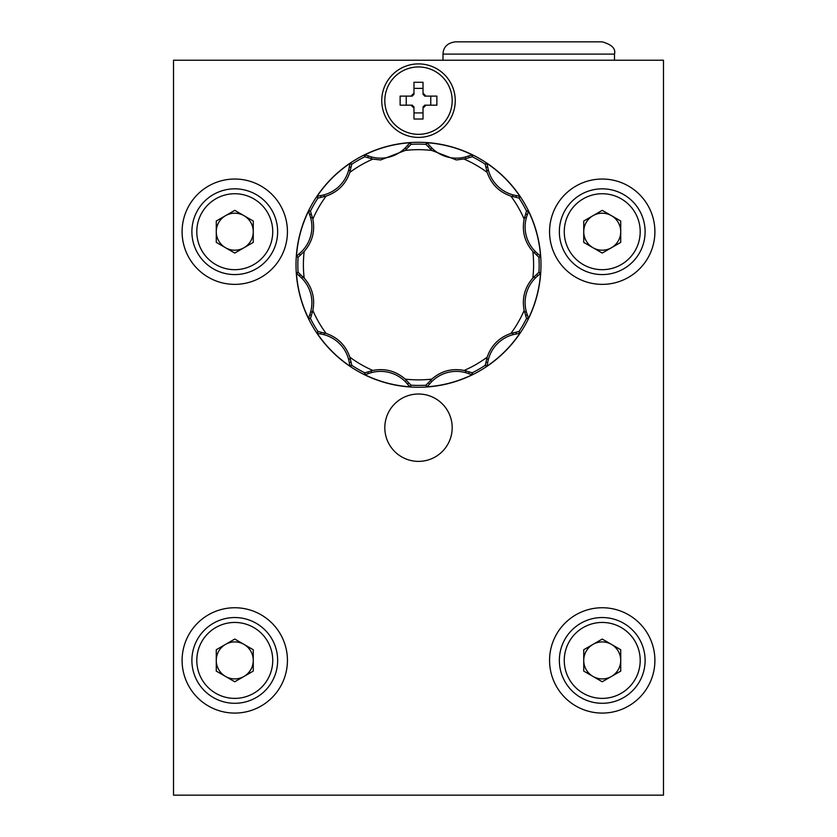 <?xml version="1.0" encoding="UTF-8"?>
<svg xmlns="http://www.w3.org/2000/svg" width="837" height="837" viewBox="0 0 837 837"><rect width="100%" height="100%" fill="white"/><g stroke="black" fill="none" stroke-linecap="round" stroke-linejoin="round"><path stroke-width="1.26" d="M528.743 41.85L602.232 41.85C611.857 44.602 615.938 48.682 614.484 54.102L442.993 54.102C443.317 47.071 447.408 42.99 455.244 41.85L528.743 41.85M442.993 60.222L442.993 54.102M614.484 60.222L614.484 54.102C615.938 48.682 611.857 44.602 602.232 41.85M455.244 41.85L493.38 41.85M611.481 247.721A18.498 18.498 0 0 0 611.481 215.684A18.498 18.498 0 0 0 583.734 231.703A18.498 18.498 0 0 0 611.481 247.721M559.357 231.703A42.875 42.875 0 0 1 602.232 188.838A42.875 42.875 0 0 1 645.107 231.703A42.875 42.875 0 0 1 602.232 274.578A42.875 42.875 0 0 1 559.357 231.703A42.875 42.875 0 0 0 602.232 274.578A42.875 42.875 0 0 0 645.107 231.703M602.232 210.349L620.73 221.031L620.73 242.385L602.232 253.067L583.734 242.385L583.734 221.031L602.232 210.349M244.017 247.721A18.498 18.498 0 0 0 244.017 215.684A18.498 18.498 0 0 0 216.27 231.703A18.498 18.498 0 0 0 244.017 247.721M191.893 231.703A42.875 42.875 0 0 1 234.768 188.838A42.875 42.875 0 0 1 277.643 231.703A42.875 42.875 0 0 1 234.768 274.578A42.875 42.875 0 0 1 191.893 231.703A42.875 42.875 0 0 0 234.768 274.578A42.875 42.875 0 0 0 277.643 231.703M234.768 210.349L253.266 221.031L253.266 242.385L234.768 253.067L216.27 242.385L216.27 221.031L234.768 210.349M611.481 676.432A18.498 18.498 0 0 0 611.481 644.396A18.498 18.498 0 0 0 583.734 660.414A18.498 18.498 0 0 0 611.481 676.432M559.357 660.414A42.875 42.875 0 0 1 602.232 617.539A42.875 42.875 0 0 1 645.107 660.414A42.875 42.875 0 0 1 602.232 703.289A42.875 42.875 0 0 1 559.357 660.414A42.875 42.875 0 0 0 602.232 703.289A42.875 42.875 0 0 0 645.107 660.414M602.232 639.06L620.73 649.732L620.73 671.096L602.232 681.768L583.734 671.096L583.734 649.732L602.232 639.06M244.017 676.432A18.498 18.498 0 0 0 244.017 644.396A18.498 18.498 0 0 0 216.27 660.414A18.498 18.498 0 0 0 244.017 676.432M191.893 660.414A42.875 42.875 0 0 1 234.768 617.539A42.875 42.875 0 0 1 277.643 660.414A42.875 42.875 0 0 1 234.768 703.289A42.875 42.875 0 0 1 191.893 660.414A42.875 42.875 0 0 0 234.768 703.289A42.875 42.875 0 0 0 277.643 660.414M234.768 639.06L253.266 649.732L253.266 671.096L234.768 681.768L216.27 671.096L216.27 649.732L234.768 639.06M384.811 100.649A33.689 33.689 0 0 0 418.5 134.328A33.689 33.689 0 0 0 452.189 100.649A33.689 33.689 0 0 0 418.5 66.96A33.689 33.689 0 0 0 384.811 100.649M418.5 394.007A33.689 33.689 0 0 0 384.811 427.686A33.689 33.689 0 0 0 418.5 461.375A33.689 33.689 0 0 0 452.189 427.686A33.689 33.689 0 0 0 418.5 394.007M234.768 607.746A52.668 52.668 0 0 0 182.1 660.414A52.668 52.668 0 0 0 234.768 713.082A52.668 52.668 0 0 0 287.436 660.414A52.668 52.668 0 0 0 234.768 607.746M602.232 607.746A52.668 52.668 0 0 0 549.564 660.414A52.668 52.668 0 0 0 602.232 713.082A52.668 52.668 0 0 0 654.9 660.414A52.668 52.668 0 0 0 602.232 607.746M418.5 63.894A36.744 36.744 0 0 0 381.756 100.649A36.744 36.744 0 0 0 418.5 137.394A36.744 36.744 0 0 0 455.244 100.649A36.744 36.744 0 0 0 418.5 63.894M234.768 179.034A52.668 52.668 0 0 0 182.1 231.703A52.668 52.668 0 0 0 234.768 284.371A52.668 52.668 0 0 0 287.436 231.703A52.668 52.668 0 0 0 234.768 179.034M602.232 179.034A52.668 52.668 0 0 0 549.564 231.703A52.668 52.668 0 0 0 602.232 284.371A52.668 52.668 0 0 0 654.9 231.703A52.668 52.668 0 0 0 602.232 179.034M469.212 157.586L472.246 156.76L472.57 155.033A122.338 122.338 0 0 0 426.546 142.708L427.006 143.033A14.532 14.532 0 0 1 429.548 145.481A33.49 33.49 0 0 0 431.777 147.95A34.715 34.715 0 0 0 465.414 156.969A33.48 33.48 0 0 0 468.584 155.944L469.212 157.586L465.874 158.685L456.364 159.961L431.798 150.44L425.96 144.351A120.654 120.654 0 0 0 411.04 144.351L410.454 142.708A122.338 122.338 0 0 0 364.43 155.033L364.754 156.76L372.852 159.114A115.108 115.108 0 0 0 349.814 172.412C345.765 184.13 337.876 192.018 326.127 196.099L317.976 198.097A120.654 120.654 0 0 0 310.475 211.029L308.759 210.715A122.338 122.338 0 0 0 296.424 256.729L298.108 257.294L304.166 251.477A115.108 115.108 0 0 0 304.166 278.072C312.285 287.436 315.172 298.223 312.839 310.433L310.475 318.531A120.654 120.654 0 0 0 317.945 331.452L316.804 332.781A122.338 122.338 0 0 0 350.494 366.47L351.822 365.298L349.814 357.148A115.108 115.108 0 0 0 372.852 370.446C385.02 368.092 395.807 370.979 405.202 379.109L411.009 385.177A120.654 120.654 0 0 0 425.96 385.198L426.546 386.851A122.338 122.338 0 0 0 472.57 374.516L472.246 372.8L464.148 370.446A115.108 115.108 0 0 0 487.186 357.148C491.235 345.43 499.124 337.531 510.873 333.461L519.024 331.462A120.654 120.654 0 0 0 526.525 318.531L528.241 318.845A122.338 122.338 0 0 0 540.576 272.82L538.892 272.266L532.834 278.072A115.108 115.108 0 0 0 532.834 251.477C524.715 242.113 521.828 231.326 524.161 219.127L526.525 211.029A120.654 120.654 0 0 0 519.055 198.107L520.195 196.768A122.338 122.338 0 0 0 486.506 163.079L485.178 164.251L487.186 172.412A115.108 115.108 0 0 0 464.148 159.114M364.43 155.033L364.984 155.086A14.532 14.532 0 0 1 368.416 155.944A33.49 33.49 0 0 0 371.586 156.969A34.715 34.715 0 0 0 405.223 147.95A33.48 33.48 0 0 0 407.452 145.481L408.822 146.59L405.202 150.44L380.636 159.961L372.852 159.114M486.506 163.079L486.736 163.592A14.532 14.532 0 0 1 487.72 166.992A33.49 33.49 0 0 0 488.41 170.246A34.715 34.715 0 0 0 513.029 194.864A33.48 33.48 0 0 0 516.293 195.565L516.01 197.302L510.873 196.099C499.155 192.05 491.256 184.15 487.186 172.412M296.424 256.729L296.748 256.279A14.532 14.532 0 0 1 299.196 253.737A34.694 34.694 0 0 0 310.684 217.871A33.48 33.48 0 0 0 309.659 214.69L311.312 214.073L312.839 219.127C315.183 231.294 312.295 242.081 304.166 251.477M519.076 331.462L519.735 332.99M519.693 333.011A14.532 14.532 0 0 1 516.293 333.994A33.49 33.49 0 0 0 513.029 334.685A34.715 34.715 0 0 0 488.41 359.314A33.48 33.48 0 0 0 487.72 362.567L485.973 362.285L485.178 365.34L486.506 366.47A122.338 122.338 0 0 0 520.195 332.781M411.03 385.219L410.036 386.558M409.994 386.527A14.532 14.532 0 0 1 407.452 384.078A33.49 33.49 0 0 0 405.223 381.599A34.715 34.715 0 0 0 371.586 372.591A33.48 33.48 0 0 0 368.416 373.616L367.788 371.973L364.754 372.8L364.43 374.516A122.338 122.338 0 0 0 410.454 386.851L410.852 385.721M309.941 318.625L308.79 318.51M311.343 315.486L309.7 314.858A33.49 33.49 0 0 0 310.684 311.699A34.715 34.715 0 0 0 301.676 278.062A33.48 33.48 0 0 0 299.196 275.823L300.316 274.463L298.077 272.245L296.424 272.831A122.338 122.338 0 0 0 308.759 318.845M296.727 256.321L298.077 257.315A120.654 120.654 0 0 0 298.077 272.245M317.589 197.678L317.108 196.632M317.317 196.538A14.532 14.532 0 0 1 320.707 195.565A33.49 33.49 0 0 0 323.971 194.864A34.715 34.715 0 0 0 348.59 170.246A33.48 33.48 0 0 0 349.28 166.981L351.027 167.264L351.822 164.219L350.494 163.079A122.338 122.338 0 0 0 316.804 196.779M426.546 142.708L425.97 144.341L426.964 143.001M527.059 210.934L528.21 211.05M528.189 211.217L528.189 211.269A14.532 14.532 0 0 1 527.341 214.701A33.49 33.49 0 0 0 526.316 217.871A34.715 34.715 0 0 0 535.324 251.498A33.48 33.48 0 0 0 537.804 253.737L536.684 255.097L538.923 257.315L540.576 256.729A122.338 122.338 0 0 0 528.241 210.704M367.788 371.973L372.852 370.446M426.546 386.851L426.996 386.527L425.96 385.198L431.798 379.109C441.162 370.99 451.949 368.102 464.148 370.446M426.996 386.527A14.543 14.543 0 0 0 429.548 384.078A33.48 33.48 0 0 1 431.777 381.599A34.715 34.715 0 0 1 465.414 372.591A33.49 33.49 0 0 1 468.584 373.616A14.532 14.532 0 0 0 472.016 374.463L472.214 372.789A120.654 120.654 0 0 0 485.178 365.34M485.973 362.285L487.186 357.148M540.576 272.82L540.252 273.28A14.532 14.532 0 0 1 537.793 275.823A33.49 33.49 0 0 0 535.324 278.062A34.715 34.715 0 0 0 526.316 311.688A33.48 33.48 0 0 0 527.341 314.858L525.688 315.486L526.525 318.531M525.688 315.486L524.161 310.433C521.817 298.254 524.705 287.478 532.834 278.072M536.684 255.097L532.834 251.477M520.195 196.768L519.693 196.549L519.055 198.107L516.01 197.302M408.822 146.59L411.04 144.351M364.984 155.086L364.786 156.77A120.654 120.654 0 0 0 351.822 164.219M351.027 167.264L349.814 172.412M311.312 214.073L310.475 211.029M300.316 274.463L304.166 278.072M350.494 366.47L350.264 365.968A14.532 14.532 0 0 1 349.28 362.567A33.49 33.49 0 0 0 348.59 359.314A34.715 34.715 0 0 0 323.971 334.685A33.48 33.48 0 0 0 320.707 333.994L320.989 332.258L317.945 331.452M320.989 332.258L326.127 333.461C337.845 337.51 345.744 345.409 349.814 357.148M316.804 332.781L317.328 333.021L317.997 331.462M317.328 333.021A14.543 14.543 0 0 0 320.707 333.994M317.097 332.917L317.547 331.923M350.347 366.167L351.404 365.685M309.7 314.858A14.532 14.532 0 0 0 308.811 318.28L310.496 318.489M310.684 311.699L312.41 312.159M296.424 272.831L296.758 273.291L298.118 272.276M296.758 273.291A14.543 14.543 0 0 0 299.196 275.823M296.612 273.092L297.501 272.454M308.759 210.715L308.811 211.28A14.543 14.543 0 0 0 309.659 214.69M308.79 211.029L309.878 210.924M296.622 256.457L297.564 257.126M350.494 163.079L350.264 163.581A14.543 14.543 0 0 0 349.28 166.981M350.358 163.372L351.362 163.822M410.454 142.708L409.994 143.033A14.543 14.543 0 0 0 407.452 145.481M410.193 142.886L410.831 143.776M364.765 155.065L364.66 156.216M472.57 155.033L472.005 155.086A14.543 14.543 0 0 0 468.584 155.944M472.246 155.065L472.361 156.153M426.818 142.897L426.148 143.838M519.693 196.549A14.543 14.543 0 0 0 516.293 195.565M519.903 196.632L519.453 197.637M486.653 163.382L485.596 163.864M540.576 256.729L540.252 256.279A14.543 14.543 0 0 0 537.804 253.737M540.388 256.467L539.499 257.105M528.241 318.845L528.189 318.269L526.504 318.468M528.189 318.269A14.543 14.543 0 0 0 527.341 314.858M528.21 318.52L527.122 318.635M540.378 273.103L539.436 272.423M486.506 366.47L486.747 365.947L485.188 365.277M486.747 365.947A14.543 14.543 0 0 0 487.72 362.567M486.642 366.177L485.638 365.727M519.892 332.927L519.411 331.87M472.016 374.463L472.57 374.516M426.807 386.663L426.169 385.773M472.235 374.495L472.34 373.333M364.43 374.516L364.639 373.396M364.754 374.495L365.005 374.463A14.543 14.543 0 0 0 368.416 373.616M365.005 374.463L364.806 372.779M173.521 60.222L173.521 795.15L663.479 795.15L663.479 60.222L173.521 60.222M423.03 107.868L423.03 119.021L413.97 119.021L413.97 107.868A8.527 8.527 0 0 1 411.27 105.18L400.128 105.18L400.128 96.109L411.27 96.109A8.527 8.527 0 0 1 413.97 93.42L413.97 82.267L423.03 82.267L423.03 93.42A8.527 8.527 0 0 1 425.73 96.109L436.872 96.109L436.872 105.18L425.73 105.18A8.527 8.527 0 0 1 423.03 107.868L423.03 106.843A7.679 7.679 0 0 0 424.694 105.18L425.73 105.18M413.97 93.42L413.97 94.445A7.679 7.679 0 0 0 412.306 96.109L411.27 96.109M423.03 88.377L413.97 88.377M406.238 96.109L406.238 105.18M425.73 96.109L424.694 96.109A7.679 7.679 0 0 0 423.03 94.445L423.03 93.42M430.762 105.18L430.762 96.109M413.97 112.911L423.03 112.911M411.27 105.18L412.306 105.18A7.679 7.679 0 0 0 413.97 106.843L413.97 107.868M640.2 231.703A37.968 37.968 0 0 0 602.232 193.734A37.968 37.968 0 0 0 564.264 231.703A37.968 37.968 0 0 0 602.232 269.681A37.968 37.968 0 0 0 640.2 231.703M272.736 231.703A37.968 37.968 0 0 0 234.768 193.734A37.968 37.968 0 0 0 196.8 231.703A37.968 37.968 0 0 0 234.768 269.681A37.968 37.968 0 0 0 272.736 231.703M640.2 660.414A37.968 37.968 0 0 0 602.232 622.446A37.968 37.968 0 0 0 564.264 660.414A37.968 37.968 0 0 0 602.232 698.382A37.968 37.968 0 0 0 640.2 660.414M272.736 660.414A37.968 37.968 0 0 0 234.768 622.446A37.968 37.968 0 0 0 196.8 660.414A37.968 37.968 0 0 0 234.768 698.382A37.968 37.968 0 0 0 272.736 660.414M465.414 156.969L465.874 158.685M405.223 147.95L406.479 149.216M524.161 219.127A115.108 115.108 0 0 0 510.873 196.099M431.798 150.44A115.108 115.108 0 0 0 405.202 150.44M326.127 196.099A115.108 115.108 0 0 0 312.839 219.127M296.016 264.774A122.484 122.484 0 0 0 418.5 387.269A122.484 122.484 0 0 0 540.984 264.774A122.484 122.484 0 0 0 418.5 142.29A122.484 122.484 0 0 0 296.016 264.774A122.484 122.484 0 0 0 418.5 387.269A122.484 122.484 0 0 0 540.984 264.774A122.484 122.484 0 0 0 418.5 142.29A122.484 122.484 0 0 0 296.016 264.774M540.273 273.239L538.944 272.245A120.654 120.654 0 0 0 538.923 257.315M350.284 366.01L351.812 365.35A120.654 120.654 0 0 0 364.754 372.8M486.715 163.55L485.188 164.209A120.654 120.654 0 0 0 472.246 156.76L472.005 155.086M405.202 379.109A115.108 115.108 0 0 0 431.798 379.109M510.873 333.461A115.108 115.108 0 0 0 524.161 310.433M312.839 310.433A115.108 115.108 0 0 0 326.127 333.461M348.59 359.314L350.316 358.853M323.971 334.695L324.432 332.969M349.28 362.567L351.027 362.285M350.264 365.968L351.822 365.298M301.676 278.062L302.931 276.796M299.196 253.737L300.316 255.097M310.684 217.871L312.41 217.4M296.748 256.279L298.108 257.294M308.811 211.28L310.496 211.081M317.265 196.559L317.934 198.087M320.707 195.565L320.989 197.302M323.971 194.864L324.432 196.59M348.59 170.246L350.316 170.706M350.264 163.581L351.822 164.251M364.942 155.086L364.744 156.739M368.416 155.944L367.788 157.586M371.586 156.969L371.126 158.685M409.994 143.033L410.998 144.393M427.006 143.033L425.991 144.382M429.548 145.481L428.178 146.59M431.777 147.95L430.521 149.216M486.736 163.592L485.178 164.251M487.72 166.992L485.973 167.264M488.41 170.246L486.684 170.706M513.029 194.864L512.568 196.59M528.189 211.269L526.504 211.06M527.341 214.701L525.688 214.073M526.316 217.871L524.59 217.4M535.324 251.498L534.069 252.764M540.252 256.279L538.892 257.294M540.252 273.28L538.892 272.266M537.793 275.823L536.684 274.463M535.324 278.062L534.069 276.796M526.316 311.688L524.59 312.149M516.293 333.994L516.01 332.258M513.029 334.685L512.568 332.969M488.41 359.314L486.684 358.853M472.058 374.474L472.256 372.821M468.584 373.616L469.212 371.973M465.414 372.591L465.874 370.864M431.777 381.599L430.521 380.343M429.548 384.078L428.178 382.959M371.586 372.591L371.126 370.864M407.452 384.078L408.822 382.959M405.223 381.599L406.479 380.343"/></g></svg>
